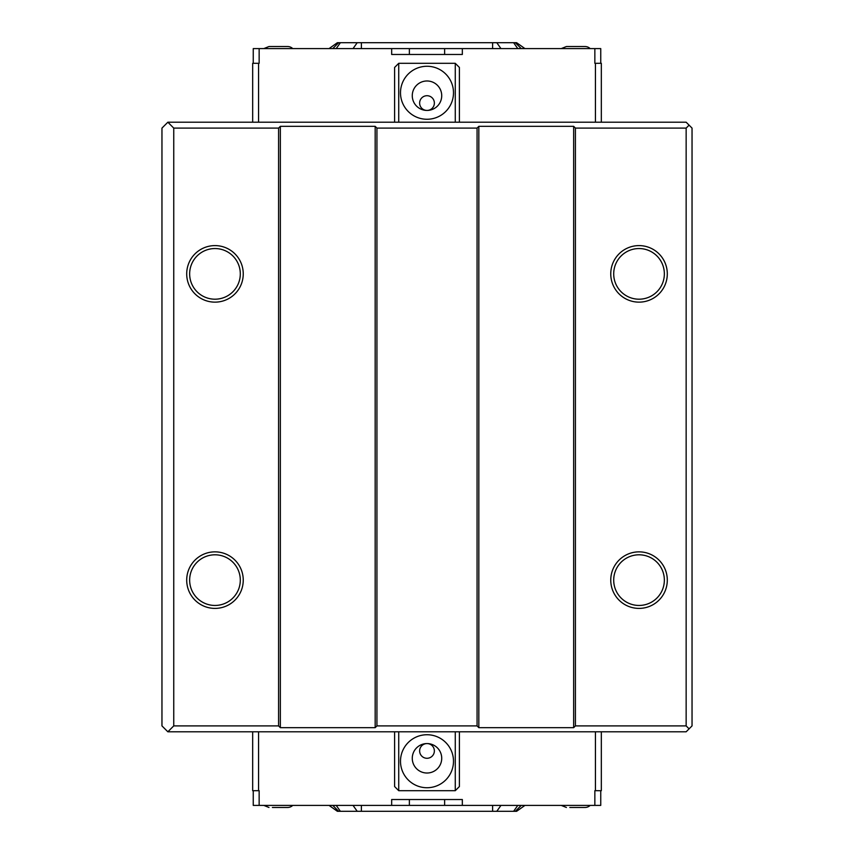 <?xml version="1.0" encoding="UTF-8"?>
<svg xmlns="http://www.w3.org/2000/svg" width="854" height="854" viewBox="0 0 854 854"><rect width="100%" height="100%" fill="white"/><g stroke="black" fill="none" stroke-linecap="round" stroke-linejoin="round"><path stroke-width="1.28" d="M455.267 731.793L167.854 731.793L173.746 725.9L278.585 725.9L280.347 727.672L375.173 727.672L376.934 725.9L477.066 725.9L478.827 727.672L573.653 727.672L575.415 725.9L686.146 725.9L689.093 728.846L686.146 731.793L455.267 731.793L455.267 790.687L459.388 786.566L459.388 731.793M394.612 731.793L394.612 786.566L398.733 790.687L455.267 790.687M689.093 728.846L692.039 725.9L692.039 128.1L686.146 122.207L398.733 122.207L398.733 63.313L394.612 67.434L394.612 122.207M459.388 122.207L459.388 67.434L455.267 63.313L455.267 122.207M689.093 125.154L686.146 128.1L575.415 128.1L573.653 126.328L478.827 126.328L477.066 128.1L376.934 128.1L375.173 126.328L280.347 126.328L278.585 128.1L173.746 128.1L167.854 122.207L398.733 122.207M398.733 63.313L455.267 63.313M434.366 750.933A7.366 7.366 0 0 1 427 758.288A7.366 7.366 0 0 1 419.634 750.933A7.366 7.366 0 0 1 427 743.567A7.366 7.366 0 0 1 434.366 750.933M434.366 103.067A7.366 7.366 0 0 1 427 110.433A7.366 7.366 0 0 1 419.634 103.067A7.366 7.366 0 0 1 427 95.712A7.366 7.366 0 0 1 434.366 103.067M441.721 758.288A14.721 14.721 0 0 1 419.634 771.045A14.721 14.721 0 0 1 419.634 745.542A14.721 14.721 0 0 1 441.721 758.288M441.721 95.712A14.721 14.721 0 0 1 419.634 108.458A14.721 14.721 0 0 1 419.634 82.955A14.721 14.721 0 0 1 441.721 95.712M400.494 761.234A26.506 26.506 0 0 1 440.248 738.283A26.506 26.506 0 0 1 440.248 784.185A26.506 26.506 0 0 1 400.494 761.234M400.494 92.766A26.506 26.506 0 0 1 440.248 69.814A26.506 26.506 0 0 1 440.248 115.717A26.506 26.506 0 0 1 400.494 92.766M444.624 54.475L444.624 48.593L594.854 48.593L594.854 63.313L601.333 63.313L601.333 101.594M462.334 48.593L462.334 54.475L391.666 54.475L391.666 48.593L409.376 48.593L409.376 54.475M253.254 63.313L253.254 48.593L391.666 48.593M252.667 122.207L252.667 63.313L259.146 63.313L259.146 48.593M391.666 805.407L391.666 799.525L462.334 799.525L462.334 805.407L259.146 805.407L259.146 790.687L252.667 790.687L252.667 731.793M600.746 790.687L600.746 805.407L462.334 805.407M601.333 781.848L601.333 731.793L601.333 790.687L594.854 790.687L594.854 805.407M398.733 731.793L398.733 790.687M444.624 48.593L409.376 48.593M524.943 48.593L516.617 42.7L337.383 42.7L329.057 48.593M594.854 48.593L600.746 48.593L600.746 63.313M444.624 805.407L444.624 799.525L409.376 799.525L409.376 805.407M524.943 805.407L516.617 811.3L515.346 811.3L521.239 805.407M259.146 805.407L253.254 805.407L253.254 790.687M329.057 805.407L337.383 811.3L340.383 811.3L336.22 805.407M338.654 42.7L332.761 48.593M521.239 48.593L515.346 42.7M353.044 805.407L357.207 811.3L496.793 811.3L500.956 805.407M357.207 811.3L340.383 811.3M517.78 805.407L513.617 811.3L515.346 811.3M513.617 811.3L496.793 811.3M332.761 805.407L338.654 811.3M263.822 48.593L268.978 46.532L287.595 46.532A7.483 7.483 0 0 1 292.751 48.593M292.751 805.407A7.483 7.483 0 0 1 287.595 807.468L284.179 807.468M272.394 807.468L287.595 807.468M561.249 48.593L566.405 46.532L585.022 46.532A7.483 7.483 0 0 1 590.178 48.593M590.178 805.407A7.483 7.483 0 0 1 585.022 807.468L581.606 807.468M569.821 807.468L585.022 807.468M601.333 122.207L601.333 63.313M189.652 273.867A25.321 25.321 0 0 0 227.634 295.804A25.321 25.321 0 0 0 227.634 251.941A25.321 25.321 0 0 0 189.652 273.867M186.706 273.867A28.267 28.267 0 0 1 229.107 249.389A28.267 28.267 0 0 1 229.107 298.356A28.267 28.267 0 0 1 186.706 273.867M189.652 580.133A25.321 25.321 0 0 0 227.634 602.059A25.321 25.321 0 0 0 227.634 558.196A25.321 25.321 0 0 0 189.652 580.133M186.706 580.133A28.267 28.267 0 0 1 229.107 555.644A28.267 28.267 0 0 1 229.107 604.611A28.267 28.267 0 0 1 186.706 580.133M613.706 273.867A25.321 25.321 0 0 0 651.687 295.804A25.321 25.321 0 0 0 651.687 251.941A25.321 25.321 0 0 0 613.706 273.867M610.759 273.867A28.267 28.267 0 0 1 653.161 249.389A28.267 28.267 0 0 1 653.161 298.356A28.267 28.267 0 0 1 610.759 273.867M613.706 580.133A25.321 25.321 0 0 0 651.687 602.059A25.321 25.321 0 0 0 651.687 558.196A25.321 25.321 0 0 0 613.706 580.133M610.759 580.133A28.267 28.267 0 0 1 653.161 555.644A28.267 28.267 0 0 1 653.161 604.611A28.267 28.267 0 0 1 610.759 580.133M167.854 122.207L161.961 128.1L161.961 725.9L167.854 731.793M173.746 128.1L173.746 725.9M376.934 128.1L376.934 725.9M477.066 128.1L477.066 725.9M375.173 126.328L375.173 727.672M280.347 126.328L280.347 727.672M278.585 128.1L278.585 725.9M686.146 128.1L686.146 725.9M478.827 126.328L478.827 727.672M573.653 126.328L573.653 727.672M575.415 128.1L575.415 725.9M595.441 122.207L595.441 63.313M258.559 122.207L258.559 63.313M258.559 731.793L258.559 790.687M595.441 731.793L595.441 790.687M357.207 42.7L353.044 48.593M361.381 42.7L361.381 48.593M336.22 48.593L340.383 42.7M513.617 42.7L517.78 48.593M500.956 48.593L496.793 42.7M492.619 42.7L492.619 48.593M361.381 805.407L361.381 811.3M492.619 805.407L492.619 811.3M263.822 805.407L268.978 807.468M561.249 805.407L566.405 807.468"/></g></svg>
